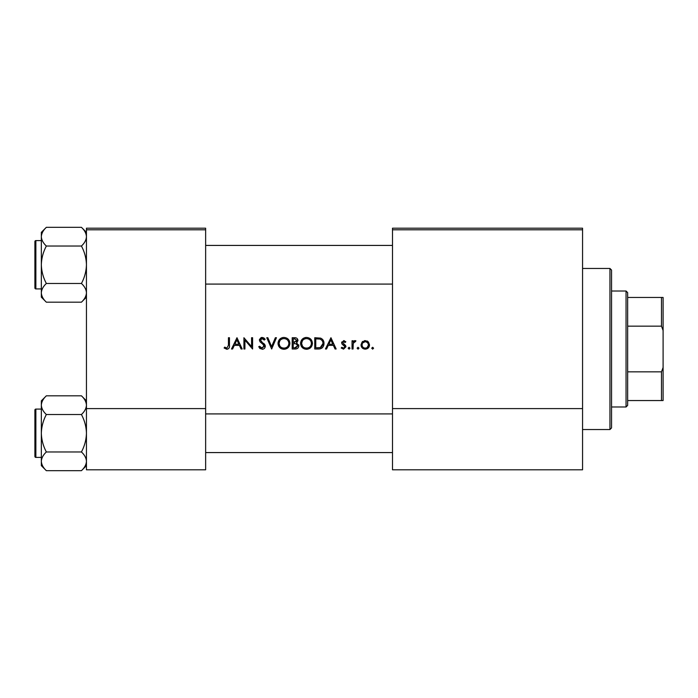 <?xml version="1.0" encoding="UTF-8"?>
<svg xmlns="http://www.w3.org/2000/svg" width="698" height="698" viewBox="0 0 698 698"><rect width="100%" height="100%" fill="white"/><g stroke="black" fill="none" stroke-linecap="round" stroke-linejoin="round"><path stroke-width="1.05" d="M224.11 347.988L226.833 349.288C228.892 348.913 229.764 347.595 229.459 345.336L229.459 337.727L228.447 337.727L228.447 345.222L226.894 348.136L224.712 347.124L224.11 347.988L224.712 347.124L226.894 348.136L228.447 345.222M232.591 349L234.301 345.388L239.414 345.388L241.08 349L242.18 349L236.98 337.727L231.483 349L232.591 349M262.09 349.288C264.01 349.148 265.083 348.127 265.31 346.234L260.398 340.022L262.047 338.591L264.254 340.039L265.17 339.341L262.16 337.439L259.386 340.066L260.014 341.784L263.896 345.117L264.298 346.225L262.09 348.136L259.612 346.252L258.661 346.827L262.09 349.288M266.758 337.727L271.67 349L276.443 337.727L275.361 337.727L271.601 346.609L267.84 337.727L266.758 337.727M300.585 343.416C300.925 347.011 302.906 348.974 306.527 349.288C310.148 348.956 312.119 346.985 312.434 343.355C312.119 339.708 310.121 337.736 306.439 337.439C302.845 337.797 300.89 339.786 300.585 343.416M314.754 337.727L314.754 349L318.244 349C321.865 348.974 323.785 347.142 324.003 343.503C324.038 340.973 322.904 339.176 320.609 338.129L314.754 337.727M341.209 348.032L343.564 349.148L345.972 346.766L345.589 345.493L342.648 342.735L343.721 341.627L345.144 342.491L345.833 341.784L343.721 340.615L341.636 342.779L342.011 344.044L344.96 346.81L343.512 348.136L341.872 347.264L341.209 348.032L341.872 347.264L343.512 348.136L344.96 346.81L344.323 345.702M348.145 348.206L349.079 349.148L350.021 348.206L349.079 347.264L348.145 348.206L349.079 347.264L350.021 348.206L349.079 349.148L348.145 348.206M352.045 340.764L352.045 349L353.057 349L353.24 343.407L355.945 340.894L355.064 340.615L353.057 341.976L353.057 340.764L352.045 340.764M371.702 348.206L372.645 349.148L373.587 348.206L372.645 347.264L371.702 348.206L372.645 347.264L373.587 348.206L372.645 349.148L371.702 348.206L372.645 347.264M361.006 344.899C361.241 347.517 362.672 348.93 365.281 349.148C367.872 348.93 369.294 347.517 369.539 344.899L368.404 341.976L365.281 340.615L362.14 341.976L361.006 344.899L361.328 346.54L365.281 349.148M358.048 349.148L357.106 348.206L358.048 349.148L358.981 348.206L358.048 347.264L357.106 348.206L358.048 347.264L358.981 348.206M326.551 349L328.269 345.388L333.382 345.388L335.049 349L336.148 349L330.939 337.727L325.451 349L326.551 349M292.2 337.727L292.2 349L295.245 349C297.383 348.956 298.578 347.883 298.849 345.798L296.676 342.919L297.985 340.519C297.697 338.539 296.502 337.605 294.399 337.727L292.2 337.727M278.031 343.416C278.371 347.011 280.352 348.974 283.981 349.288C287.593 348.956 289.565 346.985 289.888 343.355C289.565 339.708 287.567 337.736 283.885 337.439C280.291 337.797 278.345 339.786 278.031 343.416M243.916 337.727L243.916 349L244.928 349L244.928 340.144L252.589 349L252.589 337.727L251.577 337.727L251.577 346.601L243.916 337.727M205.64 229.799L86.447 229.799L86.447 228.194L205.64 228.194L205.64 469.806L86.447 469.806L86.447 408.6L205.64 408.6M86.447 229.799L86.447 408.6M582.56 229.799L582.56 469.806L392.494 469.806L392.494 228.194L582.56 228.194L582.56 229.799L392.494 229.799M582.56 408.6L392.494 408.6M362.14 341.976L362.794 341.392M364.4 340.694L365.281 340.615M367 340.956L367.75 341.383M368.675 347.491L368.291 347.927M367.139 347.578L368.527 344.908C368.343 346.889 367.261 347.962 365.272 348.136C363.292 347.97 362.201 346.897 362.018 344.908C362.201 342.919 363.283 341.828 365.272 341.627C367.253 341.828 368.343 342.919 368.527 344.908L367.576 342.596L365.272 341.627L362.628 342.997M364.635 348.075L365.918 348.075M362.253 343.652L362.079 345.545M353.895 341.017L354.759 340.641M355.395 341.776L354.558 341.671M353.773 342.229L353.441 342.797M353.38 342.945L353.083 344.812M343.721 340.615L344.341 340.72M345.144 342.491L343.311 341.715M344.402 341.837L343.721 341.627L342.648 342.735L344.105 344.332M345.589 345.493L345.972 346.766L343.564 349.148M344.681 346.025L342.011 344.044M341.636 342.779L341.776 341.95M330.861 339.926L332.841 344.227L328.819 344.227L330.861 339.926M322.816 339.717L323.139 340.179M323.183 340.258L323.567 341.025M323.933 344.515L323.628 345.737M322.127 347.927L321.647 348.267M320.74 348.677L319.422 348.939M320.679 339.446L320.024 339.193C321.987 339.926 322.982 341.366 322.991 343.503L320.277 347.56L315.766 347.84L315.766 338.879L319.213 339.027M318.044 338.923L316.552 338.879M322.956 344.158L322.947 342.797M322.93 342.657L322.816 342.107M322.712 341.758L322.267 340.842M319.518 347.717L320.888 347.307M321.446 346.958L322.842 344.803M317.058 347.84L318.681 347.796M300.611 342.831L300.69 342.247M301.248 340.615L303.682 338.129M305.078 337.588L305.855 337.466M306.439 337.439C310.113 337.727 312.111 339.699 312.434 343.355M310.723 347.56L307.687 349.183M306.527 349.288L304.241 348.869M303.211 348.319L302.321 347.578M301.545 346.644L301.021 345.685M300.681 344.533L300.611 343.974M311.334 344.306L311.421 343.355C311.134 346.321 309.493 347.909 306.492 348.136C303.534 347.909 301.902 346.33 301.597 343.407C301.876 340.467 303.508 338.862 306.492 338.591C309.476 338.827 311.116 340.415 311.421 343.355C311.116 340.415 309.467 338.827 306.492 338.591L305.532 338.687M305.55 348.049L307.443 348.049M311.064 345.222L311.256 344.655M302.426 340.694L301.597 343.407L302.426 346.068M304.633 347.796L305.358 348.014M305.227 338.757L304.389 339.062M298.709 344.847L298.814 345.318M298.255 347.639L297.758 348.18M297.618 348.285L297.165 348.581M296.249 341.976L296.973 340.537L293.212 342.491L293.212 338.879L294.582 338.879L296.973 340.537L296.842 339.882M295.114 338.905L294.582 338.879M293.893 342.491L294.696 342.465M297.287 344.463L295.996 343.782L297.837 345.798L294.652 347.84L293.212 347.84L293.212 343.652L295.996 343.782L293.884 343.652M296.057 347.735L297.837 345.798L297.636 344.943M294.652 347.84L295.49 347.813M278.057 342.831L278.144 342.247M278.703 340.615L281.626 337.893M282.524 337.588L283.301 337.466M283.885 337.439C287.559 337.727 289.557 339.699 289.888 343.355M288.169 347.56L285.142 349.183M283.981 349.288L281.695 348.869M280.657 348.319L279.767 347.578M278.991 346.644L278.467 345.685M278.136 344.533L278.057 343.974M288.789 344.306L288.876 343.355C288.588 346.321 286.939 347.909 283.938 348.136C280.989 347.909 279.357 346.33 279.043 343.407C279.331 340.467 280.962 338.862 283.938 338.591C286.922 338.827 288.571 340.415 288.876 343.355C288.562 340.415 286.922 338.827 283.938 338.591L282.987 338.687M282.995 348.049L284.889 348.049M288.51 345.222L288.71 344.655M279.872 340.694L279.043 343.407L279.872 346.068M282.14 347.822L282.812 348.014M282.681 338.757L281.835 339.062M260.293 348.773L259.464 348.032M258.661 346.827L259.612 346.252L260.066 346.941M260.851 347.726L261.296 347.97M261.689 348.093L264.272 345.92M264.254 346.627L262.858 344.079M262.474 343.774L261.863 343.32M259.438 339.533L261.113 337.614M261.122 337.614L261.637 337.483M262.16 337.439L263.835 337.945M263.914 337.998L264.882 338.966M263.416 339.115L262.727 338.704M262.396 338.617L260.398 340.022L261.506 341.767M263.521 343.259L264.429 344.131M264.725 344.498L265.249 345.658M236.892 339.926L238.882 344.227L234.851 344.227L236.892 339.926M229.406 346.705L229.084 348.032M609.947 268.46L611.553 270.074L611.553 427.926L609.947 429.54L609.947 268.46L582.56 268.46M86.447 297.174L81.43 302.19L46.356 302.19C43.224 299.276 41.548 296.161 41.339 292.828C41.531 289.548 43.206 286.424 46.356 283.475C43.215 277.603 41.54 271.365 41.339 264.76C41.548 258.138 43.215 251.899 46.356 246.036C43.224 243.122 41.548 240.007 41.339 236.683C41.531 233.394 43.206 230.27 46.356 227.321L41.339 232.338L41.339 297.174L46.356 302.19C43.224 299.276 41.548 296.161 41.339 292.828L41.444 294.128L41.339 292.828C41.531 289.548 43.206 286.424 46.356 283.475C43.215 277.603 41.54 271.365 41.339 264.76C41.548 258.138 43.215 251.899 46.356 246.036C43.224 243.122 41.548 240.007 41.339 236.683C41.531 233.394 43.206 230.27 46.356 227.321L81.43 227.321C84.563 230.235 86.238 233.359 86.447 236.683L86.343 235.392L86.447 236.683C86.255 239.972 84.58 243.087 81.43 246.036L46.356 246.036L81.43 246.036C84.571 251.917 86.247 258.155 86.447 264.76C86.238 271.382 84.571 277.621 81.43 283.475L46.356 283.475L81.43 283.475C84.563 286.389 86.238 289.504 86.447 292.828C86.255 296.118 84.58 299.241 81.43 302.19L46.356 302.19L41.339 297.174L41.339 232.338L46.356 227.321L81.43 227.321C84.563 230.235 86.238 233.359 86.447 236.683L86.343 235.392L86.447 236.683C86.255 239.972 84.58 243.087 81.43 246.036C84.571 251.917 86.247 258.155 86.447 264.76C86.238 271.382 84.571 277.621 81.43 283.475C84.563 286.389 86.238 289.504 86.447 292.828C86.255 296.118 84.58 299.241 81.43 302.19L86.447 297.174M35.868 288.92A0.968 0.968 0 0 1 34.9 287.951L34.9 241.56A0.968 0.968 0 0 1 35.868 240.592L41.339 240.592L35.868 240.592A0.968 0.968 0 0 0 34.9 241.56L34.9 243.82L34.9 241.56A0.968 0.968 0 0 1 35.868 240.592A0.968 0.968 0 0 0 34.9 241.56L34.9 287.951A0.968 0.968 0 0 0 35.868 288.92L41.339 288.92L35.868 288.92L35.868 240.592L35.868 288.92M35.868 409.08L35.868 457.408A0.968 0.968 0 0 1 34.9 456.44L34.9 410.049A0.968 0.968 0 0 1 35.868 409.08L41.339 409.08L35.868 409.08A0.968 0.968 0 0 0 34.9 410.049L34.9 412.3M34.9 456.44L34.9 454.18M41.339 461.317L41.444 462.608L41.339 461.317C41.531 458.028 43.206 454.913 46.356 451.964C43.215 446.083 41.54 439.845 41.339 433.24C41.548 426.618 43.215 420.379 46.356 414.525C43.224 411.611 41.548 408.496 41.339 405.172C41.531 401.882 43.206 398.759 46.356 395.81L41.339 400.827L41.339 465.662L46.356 470.679C43.224 467.765 41.548 464.641 41.339 461.317M86.447 400.827L81.43 395.81C84.563 398.724 86.238 401.839 86.447 405.172L86.343 403.872L86.447 405.172C86.255 408.452 84.58 411.576 81.43 414.525L46.356 414.525M34.9 450.96L34.9 433.24M86.447 465.662L81.43 470.679L46.356 470.679M35.868 457.408L41.339 457.408M81.43 395.81L46.356 395.81L41.339 400.827M81.43 414.525C84.571 420.397 86.247 426.635 86.447 433.24C86.238 439.862 84.571 446.101 81.43 451.964L46.356 451.964M81.43 451.964C84.563 454.878 86.238 457.993 86.447 461.317C86.255 464.606 84.58 467.73 81.43 470.679M626.054 406.986L626.054 291.014L627.659 292.619L627.659 405.381L626.054 406.986L611.553 406.986M626.054 291.014L611.553 291.014M663.1 400.547L661.486 400.547L661.486 371.833L663.1 367.506L663.1 400.547M627.659 400.547L661.486 400.547M627.659 297.453L663.1 297.453L663.1 367.506M627.659 371.833L661.486 371.833M663.1 330.494L661.486 326.167L661.486 297.453M627.659 326.167L661.486 326.167M609.947 429.54L582.56 429.54M392.494 245.426L205.64 245.426L392.494 245.426M392.494 284.086L205.64 284.086L392.494 284.086M86.447 232.338L81.43 227.321L86.447 232.338M205.64 452.574L392.494 452.574M205.64 413.914L392.494 413.914"/></g></svg>
